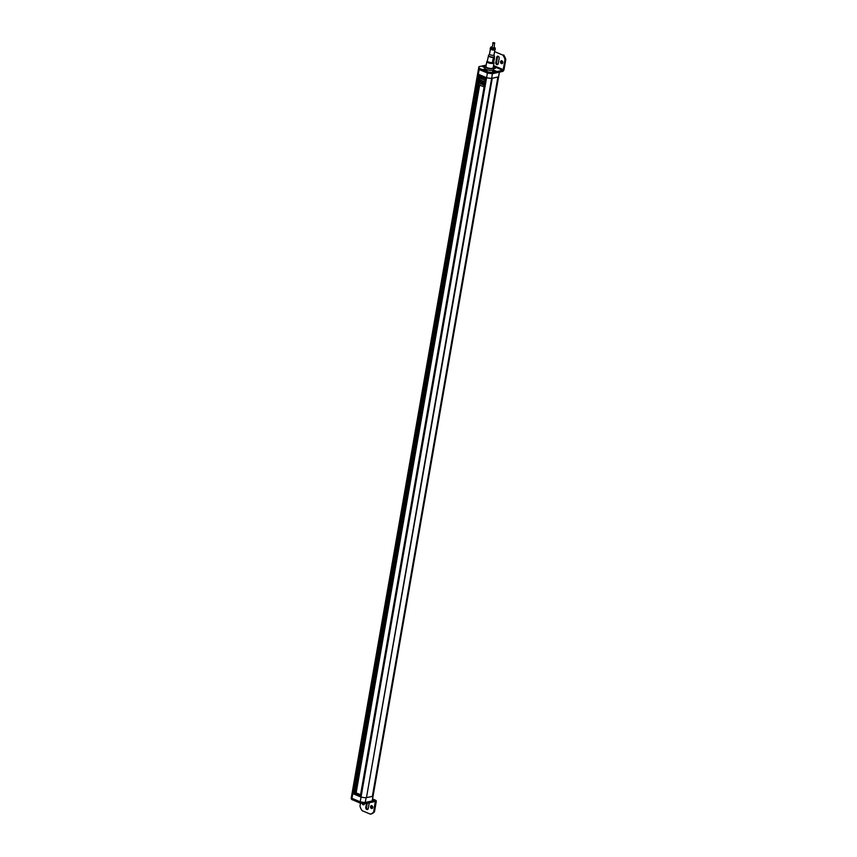 <?xml version="1.0" encoding="UTF-8"?>
<svg xmlns="http://www.w3.org/2000/svg" width="857" height="857" viewBox="0 0 857 857"><rect width="100%" height="100%" fill="white"/><g stroke="black" fill="none" stroke-linecap="round" stroke-linejoin="round"><path stroke-width="1.29" d="M493.793 67.51A4.531 1.393 -170.1 0 1 493.836 67.564A4.531 1.393 -170.1 0 1 493.996 68.046A4.531 1.393 -170.1 0 1 492.957 68.721A4.531 1.393 -170.1 0 1 487.879 68.324A4.531 1.393 -170.1 0 1 485.062 66.482A4.531 1.393 -170.1 0 1 485.373 66.085A4.531 1.393 -170.1 0 1 485.437 66.053M493.278 67.039A4.435 1.36 -170.1 0 1 493.75 67.457A4.435 1.36 -170.1 0 1 492.893 68.592A4.435 1.36 -170.1 0 1 487.29 68.003A4.435 1.36 -170.1 0 1 485.48 66.021A4.435 1.36 -170.1 0 1 486.08 65.785M493.246 67.949L493.268 67.821A3.782 1.157 -170.1 0 0 493.193 67.51A3.803 1.168 -170.1 0 1 493.289 67.832A3.803 1.168 -170.1 0 1 492.421 68.389A3.803 1.168 -170.1 0 1 488.169 68.057A3.803 1.168 -170.1 0 1 485.79 66.514A3.803 1.168 -170.1 0 1 486.005 66.225M478.742 67.864A10.584 3.257 9.9 0 0 478.624 68.185A10.584 3.257 9.9 0 0 479.17 69.524L487.408 73.006A10.584 3.257 9.9 0 0 492.443 73.659L499.363 72.149L498.538 76.873A10.584 3.257 9.9 0 0 498.645 76.552L373.106 795.917A10.584 3.257 -170.1 0 1 372.988 796.239A10.584 3.257 9.9 0 0 373.106 795.917L372.281 800.642A10.584 3.257 -170.1 0 1 372.163 800.963L365.243 802.473A10.584 3.257 -170.1 0 1 360.208 801.82L351.97 798.338A10.584 3.257 -170.1 0 1 351.424 797.01A10.584 3.257 -170.1 0 1 351.541 796.678M477.917 72.588A10.584 3.257 9.9 0 0 477.799 72.909A10.584 3.257 9.9 0 0 478.345 74.248L479.17 69.524L487.408 73.006L486.583 77.73A10.584 3.257 9.9 0 0 491.618 78.383L492.443 73.659L502.556 71.452A1.864 1.071 112.9 0 0 504.045 69.449L505.78 59.465L504.987 59.647A10.584 8.045 -102.3 0 0 502.845 55.094L494.607 51.613A10.584 8.045 -102.3 0 0 494.585 51.613L502.845 55.094M499.417 72.138L498.645 76.552A10.584 3.257 9.9 0 1 498.538 76.873L372.988 796.239L498.538 76.873L491.618 78.383L366.464 797.663L491.618 78.383A10.584 3.257 9.9 0 1 486.583 77.73L478.345 74.248L479.117 74.57L353.566 793.936L479.309 74.655M493.268 67.821A3.782 1.157 -170.1 0 1 491.35 68.485A3.782 1.157 -170.1 0 1 487.569 67.864A3.782 1.157 -170.1 0 1 485.823 66.525A3.782 1.157 -170.1 0 1 485.994 66.246M485.501 78.919L484.194 78.373M483.477 78.073L479.931 78.062L478.774 84.682L484.098 86.932M485.255 80.322L479.931 78.062M480.284 81.694L481.495 82.304L480.284 81.694M481.923 80.526L481.291 84.125L481.602 82.326L481.206 83.965L479.899 83.45L481.206 84.007M480.231 81.747L480.434 79.915L481.902 80.472L480.466 79.894L480.241 81.801L481.463 82.315M479.899 83.45L481.259 84.125M484.237 83.418L484.58 81.64L484.269 83.408L484.548 81.651L483.123 81.019L484.559 81.597M482.598 84.532L482.887 82.861L482.47 84.607L483.948 85.239L484.259 83.45L483.916 85.25M483.123 81.029L482.78 82.808L483.123 81.019L482.898 82.829L484.151 83.333M483.851 85.122L482.555 84.575L483.873 85.111L484.151 83.418M480.241 81.704L480.498 80.044L481.773 80.547M480.124 81.715L479.813 83.483M483.187 81.136L484.43 81.672M482.566 84.543L482.78 82.84M482.866 82.84L484.109 83.429M482.93 82.808L484.119 83.333M485.63 78.158A1.007 0.771 77.7 0 1 484.708 78.266M484.923 78.126A0.761 0.578 -102.3 0 0 485.619 77.323M483.541 76.444A1.007 0.771 77.7 0 1 482.427 77.301M482.641 77.162A0.761 0.578 -102.3 0 0 483.327 76.348M494.307 71.57L492.7 70.703A5.517 1.693 9.9 0 0 493.996 70.413L496.214 71.152A8.088 2.485 -170.1 0 1 494.307 71.57M494.628 71.538L493.857 71.581M493.761 69.396A4.585 1.414 -170.1 0 1 493.771 69.61A4.585 1.414 -170.1 0 1 492.721 70.295A4.585 1.414 -170.1 0 1 487.59 69.888A4.585 1.414 -170.1 0 1 484.741 68.035A4.585 1.414 -170.1 0 1 484.826 67.842M483.08 69.449L485.041 69.246A5.517 1.693 9.9 0 0 486.583 69.899L487.226 70.37L485.341 70.403A8.088 2.485 -170.1 0 1 483.08 69.449M484.955 67.092A5.517 1.693 9.9 0 0 484.505 67.232L482.298 66.492A8.088 2.485 -170.1 0 1 483.144 66.246A8.088 2.485 -170.1 0 1 484.205 66.075L485.266 66.16M494.285 58.115A1.457 1.114 77.7 0 1 494.028 59.872M501.913 60.836A1.457 1.114 77.7 0 1 501.431 63.579A1.457 1.114 77.7 0 1 501.913 60.836M501.784 60.793A1.457 1.114 -102.3 0 0 502.363 63.45M496.706 57.323A1.639 1.243 77.7 0 1 499.181 58.362L498.271 63.557A1.639 1.243 77.7 0 1 495.796 62.518L496.706 57.323L497.499 57.14L496.599 62.336A1.639 1.243 -102.3 0 0 497.767 64.457M498.013 56.241A1.639 1.243 -102.3 0 0 497.499 57.14M486.198 65.1L478.945 66.685A10.584 3.257 9.9 0 0 478.827 67.007A10.584 3.257 9.9 0 0 479.384 68.346L487.622 71.827A10.584 3.257 9.9 0 0 492.646 72.481L502.759 70.274L493.407 66.31M493.836 67.564L493.75 67.457A8.088 2.485 -170.1 0 1 495.432 68.206L493.9 68.581M493.546 65.518L503.241 69.621L502.759 70.274M503.241 69.621L504.987 59.647M492.646 72.481L492.443 73.659A10.584 3.257 9.9 0 1 487.408 73.006L487.622 71.827M479.384 68.346L479.17 69.524A10.584 3.257 9.9 0 1 478.624 68.185L477.799 72.909A10.584 3.257 9.9 0 0 478.345 74.248L352.795 793.614L353.566 793.936M484.451 67.253L483.991 67.264A8.088 2.485 9.9 0 0 483.669 67.296M505.78 59.465A10.584 8.045 -102.3 0 0 503.637 54.923M493.632 62.218A3.653 1.125 -170.1 0 1 494.007 62.84A3.653 1.125 -170.1 0 1 493.171 63.375A3.653 1.125 -170.1 0 1 489.09 63.064A3.653 1.125 -170.1 0 1 486.808 61.586A3.653 1.125 -170.1 0 1 487.376 61.115M486.808 61.586L485.94 66.546A3.653 1.125 9.9 0 0 488.222 68.024A3.653 1.125 9.9 0 0 492.304 68.335A3.653 1.125 9.9 0 0 493.139 67.799L494.007 62.84M488.169 61.8L488.169 61.822A2.282 0.696 9.9 0 0 489.583 62.743A2.282 0.696 9.9 0 0 492.132 62.936A2.282 0.696 9.9 0 0 492.657 62.604L492.657 62.582M494.018 54.859L494.446 56.423A3.01 0.921 -170.1 0 1 493.761 57.001A3.01 0.921 -170.1 0 1 489.572 56.455A3.01 0.921 -170.1 0 1 488.576 55.394L487.354 60.943A3.224 0.996 9.9 0 0 489.347 62.25A3.224 0.996 9.9 0 0 492.968 62.529A3.224 0.996 9.9 0 0 493.707 62.047L494.478 56.83A3.074 0.943 -170.1 0 1 493.761 57.29A3.074 0.943 9.9 0 0 494.093 57.237L493.396 61.811A3.203 0.986 -170.1 0 1 493.064 61.908A3.203 0.986 -170.1 0 1 492.646 61.972L493.343 57.398A3.074 0.943 9.9 0 0 493.761 57.333A3.074 0.943 -170.1 0 1 489.486 56.733A3.074 0.943 -170.1 0 1 488.404 55.769A3.074 0.943 -170.1 0 1 488.511 55.587M494.007 54.805A2.292 0.707 -170.1 0 1 494.018 54.902A2.292 0.707 -170.1 0 1 493.482 55.244A2.292 0.707 -170.1 0 1 490.922 55.041A2.292 0.707 -170.1 0 1 489.497 54.12A2.292 0.707 -170.1 0 1 489.54 54.023M493.471 60.311A3.171 0.975 9.9 0 0 493.653 60.236L493.686 60.247A3.117 0.953 -170.1 0 1 493.461 60.344L493.825 57.955M492.571 61.94A3.203 0.986 9.9 0 0 492.989 61.875A3.203 0.986 9.9 0 0 493.321 61.779L494.007 57.205M493.15 61.115L492.625 60.461A3.171 0.975 9.9 0 0 492.979 60.419A3.117 0.953 -170.1 0 1 492.657 60.472L493.15 61.115L493.686 60.247M494.21 47.371A2.271 0.696 -170.1 0 1 495.175 48.088L495.25 49.063A2.517 0.771 -170.1 0 1 495.25 49.128A2.517 0.771 -170.1 0 1 494.671 49.502A2.517 0.771 -170.1 0 1 491.854 49.288A2.517 0.771 -170.1 0 1 490.29 48.26A2.517 0.771 -170.1 0 1 490.3 48.206L490.718 47.306A2.271 0.696 -170.1 0 1 491.222 47.028A2.271 0.696 -170.1 0 1 491.864 46.964M490.29 48.26L490.204 48.742A2.517 0.771 9.9 0 0 491.768 49.76A2.517 0.771 9.9 0 0 494.585 49.974A2.517 0.771 9.9 0 0 495.164 49.599L495.25 49.128M495.175 48.088A2.271 0.696 -170.1 0 1 494.65 48.474A2.271 0.696 -170.1 0 1 492.025 48.26A2.271 0.696 -170.1 0 1 490.718 47.306M492.979 60.419L493.343 58.04L492.979 60.419M492.946 43.204C492.464 42.657 493.011 42.539 494.575 42.85C495.046 43.396 494.5 43.514 492.946 43.204L492.122 47.928C493.675 48.238 494.221 48.121 493.75 47.574M494.575 42.85L494.114 47.917M360.561 794.76L356.137 792.886L479.674 85.057L355.998 793.486L354.702 793.764L480.145 75.009M360.272 796.774L485.823 77.409L360.219 796.731L361.033 797.096A10.584 3.257 9.9 0 0 366.068 797.749A10.584 3.257 -170.1 0 1 361.033 797.096L360.208 801.82L351.97 798.338L352.795 793.614A10.584 3.257 -170.1 0 1 352.248 792.275A10.584 3.257 9.9 0 0 352.795 793.614L361.033 797.096L486.583 77.73L485.769 77.355M354.07 793.496L354.702 793.764M354.005 793.903L479.513 74.741L353.962 793.925L360.251 796.517M366.71 797.61L372.345 796.378L497.896 77.012L492.261 78.244L366.475 797.588M480.895 77.858L481.066 76.841M481.173 76.241L481.302 75.502M372.549 799.088L375.355 800.267A1.864 1.071 112.9 0 1 375.773 800.299A1.864 1.071 112.9 0 1 376.234 801.756L374.488 811.74L373.695 811.911L375.28 801.466L365.039 803.662L366.068 797.749L372.988 796.239L372.163 800.963M477.799 72.909L352.248 792.275A10.584 3.257 -170.1 0 1 352.366 791.954M358.28 795.682L359.608 796.249M356.491 794.932L357.819 795.489M354.809 794.214L356.03 794.739M360.368 795.885L355.773 793.946L357.669 793.528M359.019 795.317L359.212 794.182M359.844 794.45L359.64 795.585M358.108 793.721L357.915 794.846M360.144 794.578L359.94 795.703M371.435 808.462A1.457 1.114 77.7 0 1 371.906 805.719A1.457 1.114 77.7 0 1 371.435 808.462M371.777 805.676A1.457 1.114 -102.3 0 0 372.356 808.333M364.418 803.62A1.457 1.114 77.7 0 1 362.168 803.384M362.982 803.491A1.457 1.114 -102.3 0 0 363.989 804.787M369.196 802.752A1.639 1.243 77.7 0 1 369.174 803.245L368.264 808.44A1.639 1.243 77.7 0 1 365.789 807.401L366.496 803.341M367.299 803.17L366.592 807.219A1.639 1.243 -102.3 0 0 367.76 809.34M365.039 803.662A10.584 3.257 -170.1 0 1 360.004 802.998L351.766 799.517A10.584 3.257 -170.1 0 1 351.22 798.188L352.248 792.275M360.508 803.105L359.983 806.116A10.584 8.045 -102.3 0 0 362.125 810.668L370.363 814.15A10.584 8.045 -102.3 0 0 373.695 811.911M351.766 799.517L351.97 798.338A10.584 3.257 -170.1 0 1 351.424 797.01M360.004 802.998L360.208 801.82A10.584 3.257 -170.1 0 0 365.243 802.473L375.355 800.267M370.363 814.15L371.167 813.979A10.584 8.045 -102.3 0 0 374.488 811.74M484.655 77.869L483.519 77.387A0.761 0.578 77.7 0 1 484.655 77.869A0.761 0.578 77.7 0 1 483.969 78.341M482.373 76.905L481.238 76.423A0.761 0.578 77.7 0 1 482.373 76.905A0.761 0.578 77.7 0 1 481.677 77.366M493.803 71.57L493.996 70.413M492.7 70.703L492.604 71.27M486.465 70.606L486.583 69.899M485.041 69.246L484.869 70.242M483.991 67.264L484.205 66.075M496.599 62.336L495.796 62.518M375.43 801.938L374.584 801.574M366.592 807.219L365.789 807.401M485.062 66.482L484.751 68.249M493.996 68.046L493.686 69.813M485.212 78.158L483.348 77.494L484.366 76.787M482.92 77.194L481.056 76.53L482.084 75.823M478.624 68.185L478.827 67.007M489.508 54.066L488.576 55.394M490.375 49.095L489.497 54.12M494.885 49.877L494.018 54.902M485.769 77.387L360.219 796.731M375.773 800.299L372.57 798.949"/></g></svg>

